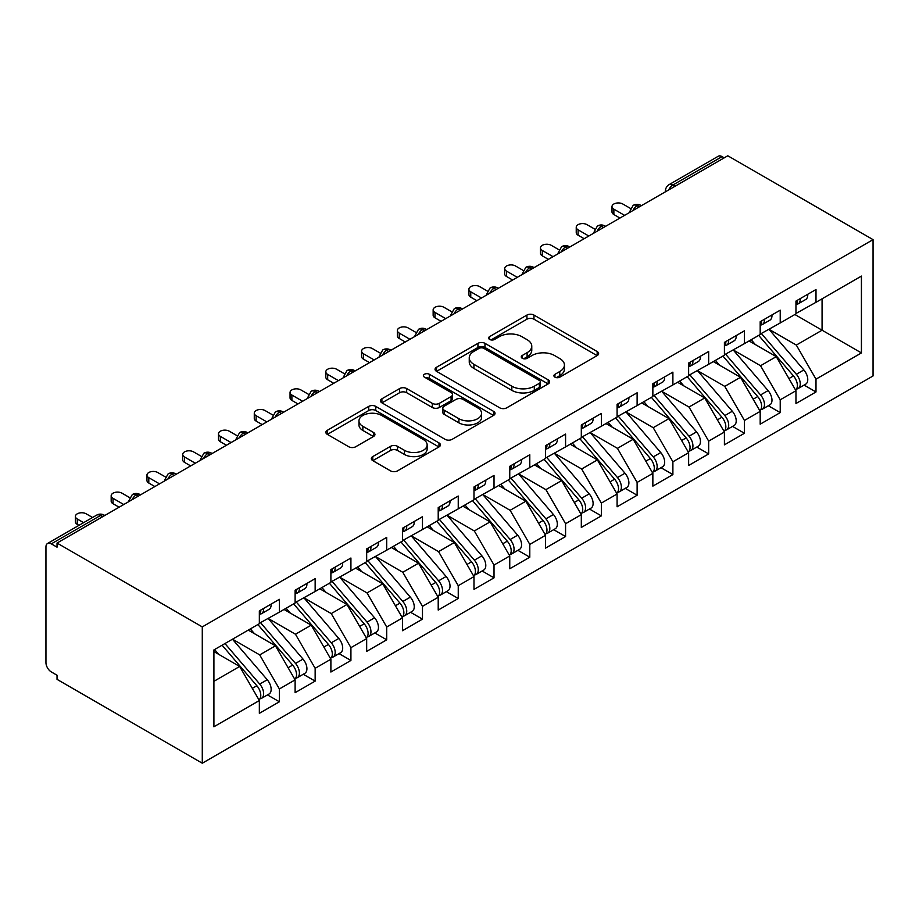 <?xml version="1.0" encoding="UTF-8"?>
<svg xmlns="http://www.w3.org/2000/svg" width="919" height="919" viewBox="0 0 919 919"><rect width="100%" height="100%" fill="white"/><g stroke="black" fill="none" stroke-linecap="round" stroke-linejoin="round"><path stroke-width="1.38" d="M554.938 377.146A3.481 2.01 0 0 0 559.855 377.146L597.166 355.607A4.963 2.872 0 0 0 598.614 353.585A4.963 2.872 0 0 0 597.166 351.552L533.962 315.068A4.963 2.872 0 0 0 526.932 315.068L489.62 336.607A3.481 2.01 0 0 0 488.609 338.02A3.481 2.01 0 0 0 489.62 339.444A3.481 2.01 0 0 0 494.537 339.444L499.373 336.653A15.887 9.179 0 0 1 521.843 336.653L527.115 339.697A15.887 9.179 0 0 1 531.768 346.187A15.887 9.179 0 0 1 527.115 352.666L522.279 355.458A3.481 2.01 0 0 0 521.268 356.871A3.481 2.01 0 0 0 522.279 358.295A3.481 2.01 0 0 0 527.196 358.295L532.032 355.504A15.887 9.179 0 0 1 554.502 355.504L559.763 358.548A15.887 9.179 0 0 1 564.427 365.038A15.887 9.179 0 0 1 559.763 371.529L554.938 374.309A3.481 2.01 0 0 0 553.916 375.733A3.481 2.01 0 0 0 554.938 377.146L554.938 374.309M372.781 456.571A4.963 2.872 0 0 0 371.322 458.592A4.963 2.872 0 0 0 372.781 460.626L390.518 470.861A4.963 2.872 0 0 0 397.536 470.861L438.972 446.944A4.963 2.872 0 0 0 440.431 444.911A4.963 2.872 0 0 0 438.972 442.889L375.768 406.393A4.963 2.872 0 0 0 368.737 406.393L327.302 430.322A4.963 2.872 0 0 0 325.854 432.344A4.963 2.872 0 0 0 327.302 434.365L348.726 446.737A4.963 2.872 0 0 0 355.745 446.737L373.482 436.502A4.963 2.872 0 0 0 374.941 434.469A4.963 2.872 0 0 0 373.482 432.447L362.856 426.313A13.28 7.674 0 0 1 358.973 420.891A13.28 7.674 0 0 1 367.175 413.803A13.28 7.674 0 0 1 381.649 415.468L423.257 439.489A13.28 7.674 0 0 1 427.151 444.911A13.28 7.674 0 0 1 418.949 451.999A13.28 7.674 0 0 1 404.475 450.333L397.536 446.335A4.963 2.872 0 0 0 390.518 446.335L372.781 456.571L372.781 460.626M727.802 155.782L873.05 239.641L202.283 626.896L57.035 543.049L727.802 155.782M499.718 407.818A4.963 2.872 0 0 0 506.748 407.818L548.183 383.889A4.963 2.872 0 0 0 549.631 381.867A4.963 2.872 0 0 0 548.183 379.834L484.968 343.338A4.963 2.872 0 0 0 477.949 343.338L436.514 367.267A4.963 2.872 0 0 0 435.055 369.289A4.963 2.872 0 0 0 436.514 371.322L499.718 407.818M425.784 377.904A3.481 2.01 0 0 1 429.311 378.387L429.311 374.263L493.572 411.356A4.963 2.872 0 0 1 495.031 413.389A4.963 2.872 0 0 1 493.572 415.411L452.137 439.339A4.963 2.872 0 0 1 445.118 439.339L381.913 402.844L381.913 398.789A4.963 2.872 0 0 0 380.455 400.822A4.963 2.872 0 0 0 381.913 402.844M381.913 398.789L399.639 388.553A4.963 2.872 0 0 1 406.669 388.553L432.298 403.349A4.963 2.872 0 0 0 439.328 403.349L451.091 396.56A4.963 2.872 0 0 0 452.539 394.538A4.963 2.872 0 0 0 451.091 392.505L424.394 377.1A3.481 2.01 0 0 1 423.383 375.676A3.481 2.01 0 0 1 425.531 373.826A3.481 2.01 0 0 1 429.311 374.263M57.035 543.049L57.035 547.173L51.315 543.876A7.593 4.377 -120 0 0 47.524 543.497A7.593 4.377 -120 0 0 45.95 546.966L45.95 662.633A7.593 4.377 -120 0 0 51.315 671.927L57.035 675.235L57.035 679.359L202.283 763.218L202.283 626.896M202.283 763.218L873.05 375.951L873.05 239.641M794.878 314.505L861.425 352.93L861.425 276.091L815.992 302.317L815.992 289.519L795.957 301.087L795.957 313.884L780.22 322.971L780.22 310.174L760.185 321.742L760.185 334.539L744.436 343.626L744.436 330.829L724.413 342.396L724.413 355.193L708.664 364.28L708.664 351.483L688.63 363.039L688.63 375.848L672.892 384.935L672.892 372.138L652.858 383.694L652.858 396.503L637.12 405.589L637.12 392.792L617.086 404.349L617.086 417.157L601.348 426.244L601.348 413.435L581.313 425.003L581.313 437.812L565.576 446.898L565.576 434.09L545.541 445.658L545.541 458.466L529.792 467.553L529.792 454.744L509.758 466.312L509.758 479.121L494.02 488.207L494.02 475.399L473.986 486.967L473.986 499.775L458.248 508.862L458.248 496.053L438.214 507.621L438.214 520.43L422.476 529.516L422.476 516.708L402.442 528.276L402.442 541.084L386.704 550.171L386.704 537.362L366.67 548.93L366.67 561.739L350.92 570.825L350.92 558.017L330.886 569.585L330.886 582.393L315.148 591.48L315.148 578.671L295.114 590.239L295.114 603.048L279.376 612.134L279.376 599.326L259.342 610.894L259.342 623.702L213.909 649.928L213.909 726.768L259.342 700.531L239.664 666.459L213.909 651.582M861.425 352.93L815.992 379.156L796.313 345.073L769.123 329.381M804.102 385.095L815.992 391.965L815.992 379.156M815.992 391.965L795.957 403.533L795.957 390.724L780.22 399.811L760.541 365.728L733.351 350.036M768.33 405.75L780.22 412.62L780.22 399.811M780.22 412.62L760.185 424.187L760.185 411.379L744.436 420.465L724.769 386.382L697.578 370.69M732.546 426.405L744.436 433.274L744.436 420.465M744.436 433.274L724.413 444.842L724.413 432.033L708.664 441.12L688.997 407.037L661.806 391.345M696.774 447.059L708.664 453.929L708.664 441.12M708.664 453.929L688.63 465.485L688.63 452.688L672.892 461.775L653.214 427.691L626.023 411.999L660.761 452.562L653.248 456.892A10.12 5.847 60 0 1 657.154 466.519A10.12 5.847 60 0 1 655.052 471.148A10.12 5.847 60 0 1 653.42 471.619M661.002 467.714L672.892 474.583L672.892 461.775M672.892 474.583L652.858 486.14L652.858 473.342L637.12 482.429L617.442 448.346L590.251 432.654L624.989 473.216L617.476 477.547A10.12 5.847 60 0 1 621.382 487.173A10.12 5.847 60 0 1 619.28 491.803A10.12 5.847 60 0 1 617.648 492.274M625.23 488.368L637.12 495.238L637.12 482.429M637.12 495.238L617.086 506.794L617.086 493.997L601.348 503.084L581.67 469L554.479 453.308M589.458 509.023L601.348 515.881L601.348 503.084M601.348 515.881L581.313 527.449L581.313 514.651L565.576 523.738L545.897 489.655L518.707 473.963M553.675 529.677L565.576 536.535L565.576 523.738M565.576 536.535L545.541 548.103L545.541 535.306L529.792 544.393L510.125 510.309L482.934 494.617M517.902 550.332L529.792 557.19L529.792 544.393M529.792 557.19L509.758 568.758L509.758 555.961L494.02 565.047L474.342 530.964L447.162 515.26M482.13 570.986L494.02 577.844L494.02 565.047M494.02 577.844L473.986 589.412L473.986 576.604L458.248 585.702L438.57 551.618L411.379 535.915M446.358 591.641L458.248 598.499L458.248 585.702M458.248 598.499L438.214 610.067L438.214 597.258L422.476 606.356L402.798 572.273L375.607 556.569M410.586 612.295L422.476 619.153L422.476 606.356M422.476 619.153L402.442 630.721L402.442 617.913L386.704 626.999L367.026 592.927L339.835 577.224M374.814 632.95L386.704 639.808L386.704 626.999M386.704 639.808L366.67 651.376L366.67 638.567L350.92 647.654L331.254 613.582L304.063 597.878M339.031 653.604L350.92 660.462L350.92 647.654M350.92 660.462L330.886 672.03L330.886 659.222L315.148 668.308L295.47 634.236L268.291 618.533M303.259 674.259L315.148 681.117L315.148 668.308M315.148 681.117L295.114 692.685L295.114 679.876L279.376 688.963L259.698 654.891L232.507 639.187M267.486 694.913L279.376 701.771L279.376 688.963M279.376 701.771L259.342 713.339L259.342 700.531M259.342 623.289L279.376 612.134M213.909 681.324L239.664 666.459M295.114 602.634L315.148 591.48M259.698 654.891L275.447 645.804L248.256 630.101M295.114 679.876L275.447 645.804M330.886 581.98L350.92 570.825M295.47 634.236L311.219 625.15L284.028 609.446M330.886 659.222L311.219 625.15M366.67 561.325L386.704 550.171M331.254 613.582L346.991 604.495L319.801 588.792M366.67 638.567L346.991 604.495M402.442 540.671L422.476 529.516M367.026 592.927L382.763 583.841L355.573 568.137M402.442 617.913L382.763 583.841M438.214 520.016L458.248 508.862M402.798 572.273L418.536 563.186L391.345 547.483M438.214 597.258L418.536 563.186M473.986 499.362L494.02 488.207M438.57 551.618L454.308 542.532L427.128 526.828M473.986 576.604L454.308 542.532M509.758 478.707L529.792 467.553M474.342 530.964L490.091 521.877L462.9 506.174M509.758 555.961L490.091 521.877M545.541 458.053L565.576 446.898M510.125 510.309L525.863 501.223L498.672 485.519M545.541 535.306L525.863 501.223M581.313 437.398L601.348 426.244M545.897 489.655L561.635 480.568L534.444 464.865M581.313 514.651L561.635 480.568M617.086 416.744L637.12 405.589M581.67 469L597.407 459.914L570.217 444.21M617.086 493.997L597.407 459.914M652.858 396.089L672.892 384.935M617.442 448.346L633.18 439.259L606 423.567M652.858 473.342L633.18 439.259M688.63 375.434L708.664 364.28M653.214 427.691L668.963 418.604L641.772 402.913M688.63 452.688L668.963 418.604M724.413 354.78L744.436 343.626M688.997 407.037L704.735 397.95L677.544 382.258M724.413 432.033L704.735 397.95M760.185 334.125L780.22 322.971M724.769 386.382L740.507 377.295L713.316 361.604M760.185 411.379L740.507 377.295M724.229 157.85L722.081 156.609L672.984 184.96L675.132 186.189M668.687 189.911A7.593 4.377 120 0 1 672.984 184.96A7.593 4.377 60 0 0 669.193 184.581L718.29 156.23A7.593 4.377 60 0 1 722.081 156.609M795.957 313.471L815.992 302.317M796.313 345.073L822.068 330.208L822.068 298.813L861.425 276.091M760.541 365.728L776.279 356.641L749.088 340.949M795.957 390.724L776.279 356.641M639.176 206.947L637.028 205.707A7.593 4.377 -120 0 0 633.237 205.339A7.593 4.377 -120 0 0 633.145 205.385L629.618 211.807A7.593 4.377 0 0 0 629.699 212.427M603.404 227.602L601.256 226.361A7.593 4.377 -120 0 0 597.465 225.994A7.593 4.377 -120 0 0 597.373 226.04L593.846 232.461A7.593 4.377 0 0 0 593.915 233.081M567.632 248.256L565.484 247.016A7.593 4.377 -120 0 0 561.681 246.648A7.593 4.377 -120 0 0 561.601 246.694L558.063 253.116A7.593 4.377 0 0 0 558.143 253.736M531.848 268.911L529.712 267.67A7.593 4.377 -120 0 0 525.909 267.303A7.593 4.377 -120 0 0 525.829 267.349L522.291 273.77A7.593 4.377 0 0 0 522.371 274.39M496.076 289.565L493.928 288.325A7.593 4.377 -120 0 0 490.137 287.957A7.593 4.377 -120 0 0 490.045 288.003L486.519 294.425A7.593 4.377 0 0 0 486.599 295.045M460.304 310.22L458.156 308.979A7.593 4.377 -120 0 0 454.365 308.612A7.593 4.377 -120 0 0 454.273 308.658L450.747 315.079A7.593 4.377 0 0 0 450.827 315.699M424.532 330.874L422.384 329.634A7.593 4.377 -120 0 0 418.593 329.266A7.593 4.377 -120 0 0 418.501 329.312L414.974 335.734A7.593 4.377 0 0 0 415.043 336.354M388.76 351.529L386.612 350.288A7.593 4.377 -120 0 0 382.821 349.909A7.593 4.377 -120 0 0 382.729 349.967L379.202 356.377A7.593 4.377 0 0 0 379.271 357.009M352.988 372.184L350.84 370.943A7.593 4.377 -120 0 0 347.037 370.564A7.593 4.377 -120 0 0 346.957 370.621L343.419 377.031A7.593 4.377 0 0 0 343.499 377.663M317.204 392.838L315.056 391.597A7.593 4.377 -120 0 0 311.265 391.218A7.593 4.377 -120 0 0 311.173 391.276L307.647 397.686A7.593 4.377 0 0 0 307.727 398.318M281.432 413.493L279.284 412.252A7.593 4.377 -120 0 0 275.493 411.873A7.593 4.377 -120 0 0 275.401 411.93L271.875 418.34A7.593 4.377 0 0 0 271.955 418.972M245.66 434.147L243.512 432.906A7.593 4.377 -120 0 0 239.721 432.527A7.593 4.377 -120 0 0 239.629 432.585L236.103 438.995A7.593 4.377 0 0 0 236.172 439.615M209.888 454.802L207.74 453.561A7.593 4.377 -120 0 0 203.949 453.182A7.593 4.377 -120 0 0 203.857 453.239L200.331 459.649A7.593 4.377 0 0 0 200.399 460.27M174.116 475.456L171.968 474.215A7.593 4.377 -120 0 0 168.166 473.836A7.593 4.377 -120 0 0 168.085 473.894L164.547 480.304A7.593 4.377 0 0 0 164.627 480.924M138.332 496.111L136.196 494.87A7.593 4.377 -120 0 0 132.393 494.491A7.593 4.377 -120 0 0 132.313 494.548L128.775 500.958A7.593 4.377 0 0 0 128.855 501.579M556.328 377.64L559.763 375.653A15.887 9.179 0 0 0 564.427 369.162L564.427 365.038M531.768 346.187L531.768 350.311A15.887 9.179 0 0 1 527.115 356.802L523.669 358.789M597.097 355.642L533.962 319.192A4.963 2.872 0 0 0 526.932 319.192L491.01 339.927M548.115 383.924L484.968 347.474A4.963 2.872 0 0 0 477.949 347.474L436.582 371.356M539.396 383.28A3.481 2.01 0 0 0 540.418 381.867A3.481 2.01 0 0 0 539.396 380.443L483.922 348.416A3.481 2.01 0 0 0 479.006 348.416L473.917 351.357A15.887 9.179 0 0 0 469.253 357.836A15.887 9.179 0 0 0 473.917 364.326L511.837 386.221A15.887 9.179 0 0 0 534.307 386.221L539.396 383.28L539.396 387.416A3.481 2.01 0 0 0 540.418 385.991L540.418 381.867M469.253 357.836L469.253 361.971A15.887 9.179 0 0 0 473.917 368.462L473.917 364.326M539.396 387.416L534.307 390.357A15.887 9.179 0 0 1 511.837 390.357L473.917 368.462M381.982 402.878L399.639 392.689L399.639 388.553M452.539 394.538L452.539 398.662A4.963 2.872 0 0 1 451.091 400.695L439.328 407.485A4.963 2.872 0 0 1 432.298 407.485L406.669 392.689A4.963 2.872 0 0 0 399.639 392.689M429.311 378.387L493.514 415.457M458.903 418.708A13.28 7.674 0 0 0 473.377 420.374A13.28 7.674 0 0 0 481.579 413.286A13.28 7.674 0 0 0 477.685 407.864L463.027 399.397A4.963 2.872 0 0 0 456.008 399.397L444.245 406.187A4.963 2.872 0 0 0 442.786 408.22A4.963 2.872 0 0 0 444.245 410.242L458.903 418.708L458.903 422.843A13.28 7.674 0 0 0 473.377 424.498A13.28 7.674 0 0 0 481.579 417.421L481.579 413.286M442.786 408.22L442.786 412.344A4.963 2.872 0 0 0 444.245 414.377L444.245 410.242M458.903 422.843L444.245 414.377M427.151 444.911L427.151 449.046A13.28 7.674 0 0 1 418.949 456.134A13.28 7.674 0 0 1 404.475 454.468L397.536 450.459A4.963 2.872 0 0 0 390.518 450.459L372.85 460.66M358.973 420.891L358.973 425.015A13.28 7.674 0 0 0 362.856 430.448L362.856 426.313M373.413 436.536L362.856 430.448M438.903 446.979L375.768 410.529A4.963 2.872 0 0 0 368.737 410.529L327.371 434.411M761.564 333.746L796.348 374.286A10.12 5.847 60 0 1 800.254 383.901A10.12 5.847 60 0 1 798.151 388.53L805.664 384.188A10.12 5.847 -120 0 0 807.767 379.558A10.12 5.847 -120 0 0 803.861 369.943L769.077 329.404M798.151 388.53A10.12 5.847 60 0 1 796.52 389.001M758.703 335.401L793.476 375.928A10.12 5.847 60 0 1 797.382 385.555A10.12 5.847 60 0 1 795.544 390.012M755.315 344.545L751.191 339.731M795.957 305.016A10.12 5.847 -120 0 0 797.382 300.881A10.12 5.847 -120 0 0 797.37 300.272M796.52 304.338A10.12 5.847 -120 0 0 798.151 303.867A10.12 5.847 -120 0 0 800.254 299.238A10.12 5.847 -120 0 0 800.231 298.618M807.744 294.275A10.12 5.847 60 0 1 807.767 294.896A10.12 5.847 60 0 1 805.664 299.525L798.151 303.867M630.423 208.406L622.806 204.007A6.33 3.653 -0 0 0 615.914 203.214A6.33 3.653 -0 0 0 612.008 206.591A6.33 3.653 -0 0 0 613.869 209.176L613.869 214.541A6.33 3.653 180 0 1 612.008 211.956L612.008 206.591M619.946 218.056L613.869 214.541M624.598 215.368L613.869 209.176M725.792 354.401L760.564 394.94A10.12 5.847 60 0 1 764.47 404.555A10.12 5.847 60 0 1 762.379 409.185L769.892 404.842A10.12 5.847 -120 0 0 771.983 400.213A10.12 5.847 -120 0 0 768.077 390.598L733.305 350.059M762.379 409.185A10.12 5.847 60 0 1 760.737 409.656M722.931 356.055L757.704 396.583A10.12 5.847 60 0 1 761.61 406.209A10.12 5.847 60 0 1 759.772 410.667M719.543 365.188L715.419 360.386M690.02 375.055L724.792 415.595A10.12 5.847 60 0 1 728.698 425.21A10.12 5.847 60 0 1 726.607 429.839L734.12 425.497A10.12 5.847 -120 0 0 736.211 420.868A10.12 5.847 -120 0 0 732.305 411.252L697.532 370.713M726.607 429.839A10.12 5.847 60 0 1 724.965 430.31M687.159 376.698L721.932 417.237A10.12 5.847 60 0 1 725.838 426.853A10.12 5.847 60 0 1 724 431.321M683.77 385.842L679.646 381.04M654.248 395.71L689.02 436.238A10.12 5.847 60 0 1 692.926 445.864A10.12 5.847 60 0 1 690.835 450.494L698.348 446.152A10.12 5.847 -120 0 0 700.439 441.522A10.12 5.847 -120 0 0 696.533 431.907L661.76 391.368M690.835 450.494A10.12 5.847 60 0 1 689.193 450.965M651.387 397.353L686.16 437.892A10.12 5.847 60 0 1 690.066 447.507A10.12 5.847 60 0 1 688.228 451.976M647.998 406.497L643.874 401.695M655.052 471.148L662.565 466.806A10.12 5.847 -120 0 0 664.667 462.177A10.12 5.847 -120 0 0 660.761 452.562M615.604 418.007L650.388 458.547A10.12 5.847 60 0 1 654.294 468.162A10.12 5.847 60 0 1 652.456 472.63M612.215 427.151L608.091 422.349M618.476 416.364L653.248 456.892M760.185 325.671A10.12 5.847 -120 0 0 761.61 321.535A10.12 5.847 -120 0 0 761.598 320.926M760.737 324.993A10.12 5.847 -120 0 0 762.379 324.522A10.12 5.847 -120 0 0 764.47 319.892A10.12 5.847 -120 0 0 764.459 319.272M771.971 314.93A10.12 5.847 60 0 1 771.983 315.55A10.12 5.847 60 0 1 769.892 320.18L762.379 324.522M594.65 229.061L587.034 224.661A6.33 3.653 -0 0 0 580.142 223.868A6.33 3.653 -0 0 0 576.236 227.246A6.33 3.653 -0 0 0 578.097 229.83L578.097 235.195A6.33 3.653 180 0 1 576.236 232.61L576.236 227.246M584.174 238.71L578.097 235.195M588.826 236.022L578.097 229.83M724.413 346.325A10.12 5.847 -120 0 0 725.838 342.19A10.12 5.847 -120 0 0 725.815 341.581M724.965 345.636A10.12 5.847 -120 0 0 726.607 345.176A10.12 5.847 -120 0 0 728.698 340.535A10.12 5.847 -120 0 0 728.687 339.927M736.199 335.584A10.12 5.847 60 0 1 736.211 336.205A10.12 5.847 60 0 1 734.12 340.834L726.607 345.176M558.867 249.715L551.262 245.316A6.33 3.653 -0 0 0 544.37 244.523A6.33 3.653 -0 0 0 540.464 247.9A6.33 3.653 -0 0 0 542.313 250.485L542.313 255.85A6.33 3.653 180 0 1 540.464 253.265L540.464 247.9M548.402 259.365L542.313 255.85M553.054 256.677L542.313 250.485M688.63 366.98A10.12 5.847 -120 0 0 690.066 362.844A10.12 5.847 -120 0 0 690.043 362.235M689.193 366.29A10.12 5.847 -120 0 0 690.835 365.831A10.12 5.847 -120 0 0 692.926 361.19A10.12 5.847 -120 0 0 692.903 360.581M700.416 356.239A10.12 5.847 60 0 1 700.439 356.859A10.12 5.847 60 0 1 698.348 361.489L690.835 365.831M523.095 270.37L515.49 265.97A6.33 3.653 -0 0 0 508.598 265.177A6.33 3.653 -0 0 0 504.692 268.555A6.33 3.653 -0 0 0 506.541 271.139L506.541 276.504A6.33 3.653 180 0 1 504.692 273.919L504.692 268.555M512.63 280.019L506.541 276.504M517.271 277.331L506.541 271.139M652.858 387.634A10.12 5.847 -120 0 0 654.294 383.499A10.12 5.847 -120 0 0 654.271 382.878M653.42 386.945A10.12 5.847 -120 0 0 655.052 386.485A10.12 5.847 -120 0 0 657.154 381.844A10.12 5.847 -120 0 0 657.131 381.236M664.644 376.893A10.12 5.847 60 0 1 664.667 377.514A10.12 5.847 60 0 1 662.565 382.143L655.052 386.485M487.323 291.024L479.718 286.625A6.33 3.653 -0 0 0 472.825 285.832A6.33 3.653 -0 0 0 468.92 289.209A6.33 3.653 -0 0 0 470.769 291.794L470.769 297.159A6.33 3.653 180 0 1 468.92 294.574L468.92 289.209M476.846 300.674L470.769 297.159M481.499 297.986L470.769 291.794M619.28 491.803L626.792 487.461A10.12 5.847 -120 0 0 628.895 482.831A10.12 5.847 -120 0 0 624.989 473.216M579.832 438.662L614.604 479.201A10.12 5.847 60 0 1 618.521 488.816A10.12 5.847 60 0 1 616.683 493.285M576.443 447.806L572.319 443.004M582.692 437.019L617.476 477.547M617.086 408.289A10.12 5.847 -120 0 0 618.521 404.153A10.12 5.847 -120 0 0 618.498 403.533M617.648 407.599A10.12 5.847 -120 0 0 619.28 407.14A10.12 5.847 -120 0 0 621.382 402.499A10.12 5.847 -120 0 0 621.359 401.89M628.872 397.548A10.12 5.847 60 0 1 628.895 398.168A10.12 5.847 60 0 1 626.792 402.798L619.28 407.14M451.551 311.679L443.934 307.279A6.33 3.653 -0 0 0 437.042 306.486A6.33 3.653 -0 0 0 433.148 309.864A6.33 3.653 -0 0 0 434.997 312.437L434.997 317.813A6.33 3.653 180 0 1 433.148 315.228L433.148 309.864M441.074 321.328L434.997 317.813M445.726 318.64L434.997 312.437M546.92 457.662L581.693 498.201A10.12 5.847 60 0 1 585.61 507.816A10.12 5.847 60 0 1 583.508 512.457L591.02 508.115A10.12 5.847 -120 0 0 593.111 503.486A10.12 5.847 -120 0 0 589.205 493.871L554.433 453.331M583.508 512.457A10.12 5.847 60 0 1 581.876 512.917M544.059 459.316L578.832 499.856A10.12 5.847 60 0 1 582.738 509.471A10.12 5.847 60 0 1 580.9 513.939M540.671 468.46L536.547 463.658M581.313 428.943A10.12 5.847 -120 0 0 582.738 424.808A10.12 5.847 -120 0 0 582.726 424.187M581.876 428.254A10.12 5.847 -120 0 0 583.508 427.794A10.12 5.847 -120 0 0 585.61 423.154A10.12 5.847 -120 0 0 585.587 422.545M593.1 418.202A10.12 5.847 60 0 1 593.111 418.823A10.12 5.847 60 0 1 591.02 423.452L583.508 427.794M415.779 332.322L408.162 327.934A6.33 3.653 -0 0 0 401.27 327.141A6.33 3.653 -0 0 0 397.364 330.518A6.33 3.653 -0 0 0 399.225 333.092L399.225 338.468A6.33 3.653 180 0 1 397.364 335.883L397.364 330.518M405.302 341.983L399.225 338.468M409.954 339.295L399.225 333.092M511.148 478.317L545.92 518.856A10.12 5.847 60 0 1 549.826 528.471A10.12 5.847 60 0 1 547.735 533.112L555.248 528.77A10.12 5.847 -120 0 0 557.339 524.14A10.12 5.847 -120 0 0 553.433 514.525L518.661 473.986M547.735 533.112A10.12 5.847 60 0 1 546.093 533.571M508.287 479.971L543.06 520.51A10.12 5.847 60 0 1 546.966 530.125A10.12 5.847 60 0 1 545.128 534.594M504.899 489.115L500.775 484.313M545.541 449.598A10.12 5.847 -120 0 0 546.966 445.462A10.12 5.847 -120 0 0 546.954 444.842M546.093 448.909A10.12 5.847 -120 0 0 547.735 448.449A10.12 5.847 -120 0 0 549.826 443.808A10.12 5.847 -120 0 0 549.815 443.199M557.328 438.857A10.12 5.847 60 0 1 557.339 439.477A10.12 5.847 60 0 1 555.248 444.107L547.735 448.449M380.007 352.976L372.39 348.588A6.33 3.653 -0 0 0 365.498 347.796A6.33 3.653 -0 0 0 361.592 351.173A6.33 3.653 -0 0 0 363.442 353.746L363.442 359.122A6.33 3.653 180 0 1 361.592 356.538L361.592 351.173M369.53 362.637L363.442 359.122M374.182 359.949L363.442 353.746M475.376 498.971L510.148 539.51A10.12 5.847 60 0 1 514.054 549.125A10.12 5.847 60 0 1 511.963 553.766L519.476 549.424A10.12 5.847 -120 0 0 521.567 544.795A10.12 5.847 -120 0 0 517.661 535.18L482.889 494.64M511.963 553.766A10.12 5.847 60 0 1 510.321 554.226M472.515 500.625L507.288 541.165A10.12 5.847 60 0 1 511.194 550.78A10.12 5.847 60 0 1 509.356 555.248M469.127 509.769L465.003 504.968M509.758 470.252A10.12 5.847 -120 0 0 511.194 466.117A10.12 5.847 -120 0 0 511.171 465.496M510.321 469.563A10.12 5.847 -120 0 0 511.963 469.092A10.12 5.847 -120 0 0 514.054 464.463A10.12 5.847 -120 0 0 514.031 463.842M521.544 459.511A10.12 5.847 60 0 1 521.567 460.132A10.12 5.847 60 0 1 519.476 464.761L511.963 469.092M344.223 373.631L336.618 369.243A6.33 3.653 -0 0 0 329.726 368.45A6.33 3.653 -0 0 0 325.82 371.827A6.33 3.653 -0 0 0 327.669 374.401L327.669 379.777A6.33 3.653 180 0 1 325.82 377.192L325.82 371.827M333.758 383.28L327.669 379.777M338.399 380.604L327.669 374.401M439.604 519.626L474.376 560.165A10.12 5.847 60 0 1 478.282 569.78A10.12 5.847 60 0 1 476.191 574.421L483.693 570.079A10.12 5.847 -120 0 0 485.795 565.449A10.12 5.847 -120 0 0 481.889 555.834L447.116 515.295M476.191 574.421A10.12 5.847 60 0 1 474.549 574.88M436.732 521.28L471.516 561.819A10.12 5.847 60 0 1 475.422 571.434A10.12 5.847 60 0 1 473.584 575.903M433.343 530.424L429.219 525.622M473.986 490.907A10.12 5.847 -120 0 0 475.422 486.771A10.12 5.847 -120 0 0 475.399 486.151M474.549 490.218A10.12 5.847 -120 0 0 476.191 489.747A10.12 5.847 -120 0 0 478.282 485.117A10.12 5.847 -120 0 0 478.259 484.497M485.772 480.166A10.12 5.847 60 0 1 485.795 480.786A10.12 5.847 60 0 1 483.693 485.416L476.191 489.747M308.451 394.285L300.846 389.897A6.33 3.653 -0 0 0 293.954 389.105A6.33 3.653 -0 0 0 290.048 392.482A6.33 3.653 -0 0 0 291.897 395.055L291.897 400.431A6.33 3.653 180 0 1 290.048 397.847L290.048 392.482M297.974 403.935L291.897 400.431M302.627 401.258L291.897 395.055M403.82 540.28L438.604 580.819A10.12 5.847 60 0 1 442.51 590.435A10.12 5.847 60 0 1 440.408 595.075L447.921 590.733A10.12 5.847 -120 0 0 450.023 586.104A10.12 5.847 -120 0 0 446.117 576.489L411.333 535.949M440.408 595.075A10.12 5.847 60 0 1 438.777 595.535M400.96 541.934L435.744 582.474A10.12 5.847 60 0 1 439.65 592.089A10.12 5.847 60 0 1 437.812 596.557M397.571 551.078L393.447 546.277M438.214 511.561A10.12 5.847 -120 0 0 439.65 507.426A10.12 5.847 -120 0 0 439.627 506.806M438.777 510.872A10.12 5.847 -120 0 0 440.408 510.401A10.12 5.847 -120 0 0 442.51 505.772A10.12 5.847 -120 0 0 442.487 505.151M450 500.821A10.12 5.847 60 0 1 450.023 501.441A10.12 5.847 60 0 1 447.921 506.07L440.408 510.401M272.679 414.94L265.063 410.552A6.33 3.653 -0 0 0 258.17 409.759A6.33 3.653 -0 0 0 254.276 413.136A6.33 3.653 -0 0 0 256.125 415.71L256.125 421.086A6.33 3.653 180 0 1 254.276 418.501L254.276 413.136M262.202 424.589L256.125 421.086M266.855 421.913L256.125 415.71M368.048 560.935L402.821 601.474A10.12 5.847 60 0 1 406.738 611.089A10.12 5.847 60 0 1 404.636 615.73L412.149 611.388A10.12 5.847 -120 0 0 414.251 606.758A10.12 5.847 -120 0 0 410.333 597.143L375.561 556.604M404.636 615.73A10.12 5.847 60 0 1 403.004 616.189M365.188 562.589L399.96 603.128A10.12 5.847 60 0 1 403.866 612.743A10.12 5.847 60 0 1 402.028 617.212M361.799 571.733L357.675 566.931M402.442 532.216A10.12 5.847 -120 0 0 403.866 528.08A10.12 5.847 -120 0 0 403.855 527.46M403.004 531.527A10.12 5.847 -120 0 0 404.636 531.056A10.12 5.847 -120 0 0 406.738 526.426A10.12 5.847 -120 0 0 406.715 525.806M414.228 521.475A10.12 5.847 60 0 1 414.251 522.095A10.12 5.847 60 0 1 412.149 526.725L404.636 531.056M236.907 435.595L229.29 431.206A6.33 3.653 -0 0 0 222.398 430.414A6.33 3.653 -0 0 0 218.492 433.791A6.33 3.653 -0 0 0 220.353 436.364L220.353 441.74A6.33 3.653 180 0 1 218.492 439.156L218.492 433.791M226.43 445.244L220.353 441.74M231.083 442.567L220.353 436.364M332.276 581.589L367.049 622.129A10.12 5.847 60 0 1 370.954 631.744A10.12 5.847 60 0 1 368.864 636.373L376.376 632.042A10.12 5.847 -120 0 0 378.467 627.413A10.12 5.847 -120 0 0 374.561 617.798L339.789 577.258M368.864 636.373A10.12 5.847 60 0 1 367.221 636.844M329.416 583.243L364.188 623.783A10.12 5.847 60 0 1 368.094 633.398A10.12 5.847 60 0 1 366.256 637.866M326.027 592.387L321.903 587.586M366.67 552.87A10.12 5.847 -120 0 0 368.094 548.735A10.12 5.847 -120 0 0 368.082 548.115M367.221 552.181A10.12 5.847 -120 0 0 368.864 551.71A10.12 5.847 -120 0 0 370.954 547.081A10.12 5.847 -120 0 0 370.943 546.46M378.456 542.13A10.12 5.847 60 0 1 378.467 542.75A10.12 5.847 60 0 1 376.376 547.379L368.864 551.71M201.135 456.249L193.518 451.861A6.33 3.653 -0 0 0 186.626 451.068A6.33 3.653 -0 0 0 182.72 454.434A6.33 3.653 -0 0 0 184.57 457.019L184.57 462.395A6.33 3.653 180 0 1 182.72 459.81L182.72 454.434M190.658 465.899L184.57 462.395M195.31 463.222L184.57 457.019M296.504 602.244L331.277 642.783A10.12 5.847 60 0 1 335.182 652.398A10.12 5.847 60 0 1 333.092 657.028L340.604 652.697A10.12 5.847 -120 0 0 342.695 648.067A10.12 5.847 -120 0 0 338.789 638.441L304.017 597.913M333.092 657.028A10.12 5.847 60 0 1 331.449 657.499M293.643 603.898L328.416 644.437A10.12 5.847 60 0 1 332.322 654.052A10.12 5.847 60 0 1 330.484 658.521M290.255 613.042L286.131 608.24M330.886 573.513A10.12 5.847 -120 0 0 332.322 569.389A10.12 5.847 -120 0 0 332.299 568.769M331.449 572.836A10.12 5.847 -120 0 0 333.092 572.365A10.12 5.847 -120 0 0 335.182 567.735A10.12 5.847 -120 0 0 335.171 567.115M342.672 562.784A10.12 5.847 60 0 1 342.695 563.393A10.12 5.847 60 0 1 340.604 568.034L333.092 572.365M165.351 476.904L157.746 472.515A6.33 3.653 -0 0 0 150.854 471.723A6.33 3.653 -0 0 0 146.948 475.089A6.33 3.653 -0 0 0 148.798 477.673L148.798 483.049A6.33 3.653 180 0 1 146.948 480.465L146.948 475.089M154.886 486.553L148.798 483.049M159.538 483.876L148.798 477.673M260.732 622.898L295.504 663.438A10.12 5.847 60 0 1 299.41 673.053A10.12 5.847 60 0 1 297.319 677.682L304.832 673.351A10.12 5.847 -120 0 0 306.923 668.722A10.12 5.847 -120 0 0 303.017 659.095L268.245 618.567M297.319 677.682A10.12 5.847 60 0 1 295.677 678.153M257.871 624.552L292.644 665.092A10.12 5.847 60 0 1 296.55 674.707A10.12 5.847 60 0 1 294.712 679.175M254.471 633.696L250.359 628.895M295.114 594.168A10.12 5.847 -120 0 0 296.55 590.044A10.12 5.847 -120 0 0 296.527 589.424M295.677 593.49A10.12 5.847 -120 0 0 297.319 593.019A10.12 5.847 -120 0 0 299.41 588.39A10.12 5.847 -120 0 0 299.387 587.769M306.9 583.439A10.12 5.847 60 0 1 306.923 584.047A10.12 5.847 60 0 1 304.832 588.688L297.319 593.019M129.579 497.558L121.974 493.17A6.33 3.653 -0 0 0 115.082 492.377A6.33 3.653 -0 0 0 111.176 495.743A6.33 3.653 -0 0 0 113.026 498.328L113.026 503.704A6.33 3.653 180 0 1 111.176 501.119L111.176 495.743M119.102 507.208L113.026 503.704M123.755 504.52L113.026 498.328M224.948 643.553L259.732 684.092A10.12 5.847 60 0 1 263.638 693.707A10.12 5.847 60 0 1 261.536 698.337L269.049 694.006A10.12 5.847 -120 0 0 271.151 689.376A10.12 5.847 -120 0 0 267.245 679.75L232.461 639.222M261.536 698.337A10.12 5.847 60 0 1 259.905 698.808M222.088 645.207L256.872 685.746A10.12 5.847 60 0 1 260.778 695.361A10.12 5.847 60 0 1 258.94 699.83M218.699 654.351L214.575 649.549M259.342 614.822A10.12 5.847 -120 0 0 260.778 610.698A10.12 5.847 -120 0 0 260.755 610.078M259.905 614.145A10.12 5.847 -120 0 0 261.536 613.674A10.12 5.847 -120 0 0 263.638 609.044A10.12 5.847 -120 0 0 263.615 608.424M271.128 604.093A10.12 5.847 60 0 1 271.151 604.702A10.12 5.847 60 0 1 269.049 609.343L261.536 613.674M92.555 517.489L86.191 513.824A6.33 3.653 -0 0 0 79.31 513.032A6.33 3.653 -0 0 0 75.404 516.398A6.33 3.653 -0 0 0 77.253 518.982L77.253 524.358A6.33 3.653 180 0 1 75.404 521.774L75.404 516.398M78.965 525.346L77.253 524.358M83.618 522.658L77.253 518.982M102.56 516.765L100.412 515.525L51.315 543.876M104.789 515.479L104.215 515.145A7.593 4.377 120 0 0 100.412 515.525A7.593 4.377 -120 0 0 96.621 515.145L47.524 543.497M641.393 205.672L640.819 205.339A7.593 4.377 120 0 0 637.028 205.707A7.593 4.377 120 0 0 632.915 210.566M665.39 191.818L665.39 191.152A7.593 4.377 0 0 0 665.471 191.772M605.621 226.327L605.047 225.994A7.593 4.377 120 0 0 601.256 226.361A7.593 4.377 120 0 0 597.143 231.22M569.849 246.981L569.275 246.648A7.593 4.377 120 0 0 565.484 247.016A7.593 4.377 120 0 0 561.36 251.875M534.077 267.636L533.502 267.303A7.593 4.377 120 0 0 529.712 267.67A7.593 4.377 120 0 0 525.588 272.529M498.305 288.279L497.73 287.957A7.593 4.377 120 0 0 493.928 288.325A7.593 4.377 120 0 0 489.816 293.184M462.533 308.933L461.958 308.612A7.593 4.377 120 0 0 458.156 308.979A7.593 4.377 120 0 0 454.043 313.838M426.749 329.588L426.175 329.266A7.593 4.377 120 0 0 422.384 329.634A7.593 4.377 120 0 0 418.271 334.493M390.977 350.242L390.403 349.909A7.593 4.377 120 0 0 386.612 350.288A7.593 4.377 120 0 0 382.499 355.148M355.205 370.897L354.631 370.564A7.593 4.377 120 0 0 350.84 370.943A7.593 4.377 120 0 0 346.716 375.802M319.433 391.551L318.859 391.218A7.593 4.377 120 0 0 315.056 391.597A7.593 4.377 120 0 0 310.944 396.457M283.661 412.206L283.086 411.873A7.593 4.377 120 0 0 279.284 412.252A7.593 4.377 120 0 0 275.172 417.111M247.877 432.86L247.303 432.527A7.593 4.377 120 0 0 243.512 432.906A7.593 4.377 120 0 0 239.399 437.766M212.105 453.515L211.531 453.182A7.593 4.377 120 0 0 207.74 453.561A7.593 4.377 120 0 0 203.627 458.42M176.333 474.17L175.759 473.836A7.593 4.377 120 0 0 171.968 474.215A7.593 4.377 120 0 0 167.844 479.075M140.561 494.824L139.987 494.491A7.593 4.377 120 0 0 136.196 494.87A7.593 4.377 120 0 0 132.072 499.729M559.763 375.653L559.763 371.529M522.279 358.295L522.279 355.458M527.115 356.802L527.115 352.666M489.62 339.444L489.62 336.607M526.932 319.192L526.932 315.068M533.962 319.192L533.962 315.068M597.166 355.607L597.166 351.552M436.514 371.322L436.514 367.267M477.949 347.474L477.949 343.338M484.968 347.474L484.968 343.338M548.183 383.889L548.183 379.834M511.837 390.357L511.837 386.221M534.307 390.357L534.307 386.221M406.669 392.689L406.669 388.553M432.298 407.485L432.298 403.349M439.328 407.485L439.328 403.349M451.091 400.695L451.091 396.56M493.572 415.411L493.572 411.356M390.518 450.459L390.518 446.335M397.536 450.459L397.536 446.335M404.475 454.468L404.475 450.333M373.482 436.502L373.482 432.447M327.302 434.365L327.302 430.322M368.737 410.529L368.737 406.393M375.768 410.529L375.768 406.393M438.972 446.944L438.972 442.889M793.476 375.928L788.939 378.559M803.861 369.943L796.348 374.286M757.704 396.583L753.155 399.214M768.077 390.598L760.564 394.94M721.932 417.237L717.383 419.868M732.305 411.252L724.792 415.595M686.16 437.892L681.611 440.523M696.533 431.907L689.02 436.238M650.388 458.547L645.839 461.177M614.604 479.201L610.067 481.832M578.832 499.856L574.283 502.486M589.205 493.871L581.693 498.201M543.06 520.51L538.511 523.141M553.433 514.525L545.92 518.856M507.288 541.165L502.739 543.795M517.661 535.18L510.148 539.51M471.516 561.819L466.967 564.45M481.889 555.834L474.376 560.165M435.744 582.474L431.195 585.104M446.117 576.489L438.604 580.819M399.96 603.128L395.423 605.759M410.333 597.143L402.821 601.474M364.188 623.783L359.639 626.402M374.561 617.798L367.049 622.129M328.416 644.437L323.867 647.056M338.789 638.441L331.277 642.783M292.644 665.092L288.095 667.711M303.017 659.095L295.504 663.438M256.872 685.746L252.323 688.365M267.245 679.75L259.732 684.092M640.819 205.339A7.593 7.593 0 0 0 633.237 205.339M669.193 184.581A7.593 7.593 0 0 0 665.39 191.152M605.047 225.994A7.593 7.593 0 0 0 597.465 225.994M629.618 211.807L629.618 212.473M569.275 246.648A7.593 7.593 0 0 0 561.681 246.648M593.846 232.461L593.846 233.127M533.502 267.303A7.593 7.593 0 0 0 525.909 267.303M558.063 253.116L558.063 253.782M497.73 287.957A7.593 7.593 0 0 0 490.137 287.957M522.291 273.77L522.291 274.436M461.958 308.612A7.593 7.593 0 0 0 454.365 308.612M486.519 294.425L486.519 295.091M426.175 329.266A7.593 7.593 0 0 0 418.593 329.266M450.747 315.079L450.747 315.745M390.403 349.909A7.593 7.593 0 0 0 382.821 349.909M414.974 335.734L414.974 336.4M354.631 370.564A7.593 7.593 0 0 0 347.037 370.564M379.202 356.377L379.202 357.054M318.859 391.218A7.593 7.593 0 0 0 311.265 391.218M343.419 377.031L343.419 377.698M283.086 411.873A7.593 7.593 0 0 0 275.493 411.873M307.647 397.686L307.647 398.352M247.303 432.527A7.593 7.593 0 0 0 239.721 432.527M271.875 418.34L271.875 419.007M211.531 453.182A7.593 7.593 0 0 0 203.949 453.182M236.103 438.995L236.103 439.661M175.759 473.836A7.593 7.593 0 0 0 168.166 473.836M200.331 459.649L200.331 460.316M139.987 494.491A7.593 7.593 0 0 0 132.393 494.491M164.547 480.304L164.547 480.97M104.215 515.145A7.593 7.593 0 0 0 96.621 515.145M128.775 500.958L128.775 501.625"/></g></svg>
